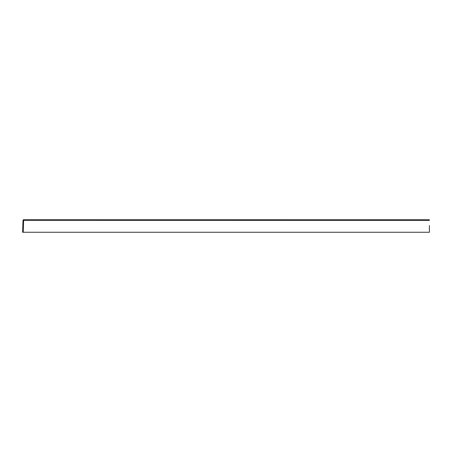<?xml version="1.0" encoding="UTF-8"?>
<svg xmlns="http://www.w3.org/2000/svg" width="452" height="452" viewBox="0 0 452 452"><rect width="100%" height="100%" fill="white"/><g stroke="black" fill="none" stroke-linecap="round" stroke-linejoin="round"><path stroke-width="0.68" d="M394.98 219.779L272.968 219.751L429.4 219.762L394.98 219.779L394.98 220.378L23.018 220.344L22.6 232.26L429.4 232.26L429.4 225.52M88.315 220.378L88.315 219.774L241.645 219.751L23.64 219.74L23.227 232.26L22.6 232.26L23.018 220.327M23.018 220.361L23.018 220.344A0.627 0.627 2 0 1 23.64 219.74A0.627 0.627 2 0 0 23.018 220.344A0.627 0.627 0 0 1 23.64 219.74L23.018 220.344M23.657 219.757L88.315 219.774M394.98 220.378L429.4 220.367M241.645 220.356L241.645 219.751L272.968 219.751L272.968 220.356M210.327 219.751L210.327 220.356M241.645 219.751L272.968 219.751M31.391 219.751L23.64 219.74M87.812 232.26L89.044 232.26M392.285 232.26L393.517 232.26M423.942 232.26L424.27 232.26M394.828 232.26L394.5 232.26M395.477 232.26L394.319 232.26M423.58 232.26L424.812 232.26M422.343 219.768L422.45 220.373"/></g></svg>
